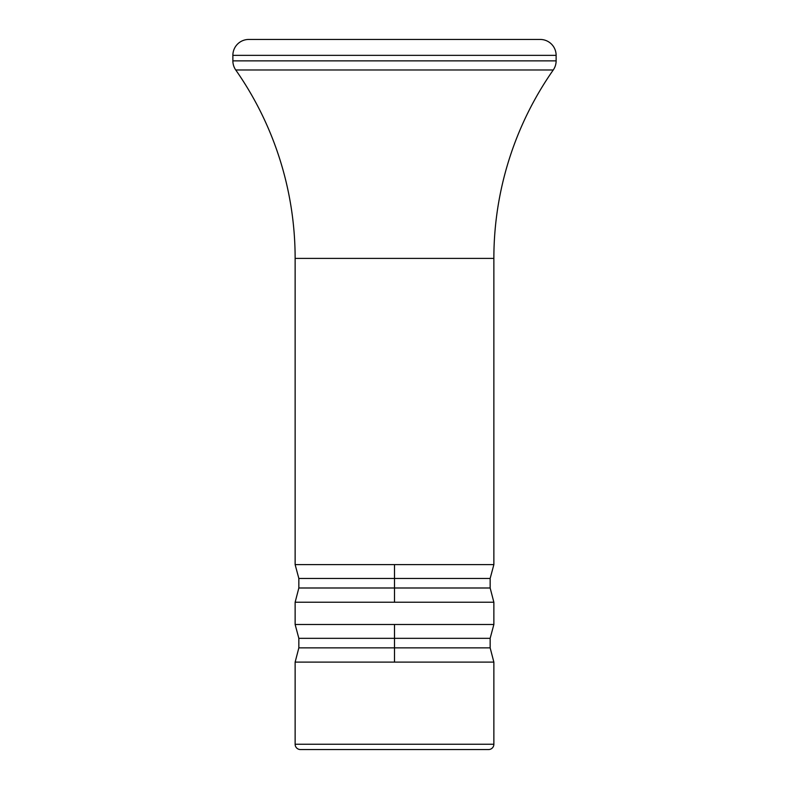 <?xml version="1.0" encoding="UTF-8"?>
<svg xmlns="http://www.w3.org/2000/svg" width="789" height="789" viewBox="0 0 789 789"><rect width="100%" height="100%" fill="white"/><g stroke="black" fill="none" stroke-linecap="round" stroke-linejoin="round"><path stroke-width="1.18" d="M295.135 662.109L394.5 662.109L394.5 647.868L490.156 647.868L394.5 647.868L394.5 662.109L493.865 662.109L493.865 744.254A5.296 5.296 0 0 1 488.559 749.55L300.441 749.55A5.296 5.296 0 0 1 295.135 744.254L493.865 744.254A5.296 5.296 0 0 1 488.559 749.55L300.441 749.55A5.296 5.296 0 0 1 295.135 744.254L295.135 662.109L493.865 662.109L493.865 744.254L295.135 744.254L295.135 662.109L298.844 647.868L394.5 647.868L394.5 638.331L298.844 638.331L394.5 638.331L394.5 624.484L295.135 624.484L295.135 602.234L493.865 602.234L493.865 624.484L394.5 624.484L394.5 638.331L490.156 638.331L394.5 638.331L394.5 647.868L298.844 647.868L298.844 638.331L295.135 624.484L493.865 624.484L493.865 602.234L394.5 602.234L394.5 587.992L490.156 587.992L394.5 587.992L394.5 602.234L295.135 602.234L295.135 624.484M394.5 564.608L295.135 564.608L295.135 258.397L493.865 258.397L493.865 564.608L394.5 564.608L394.5 578.445L298.844 578.445L394.5 578.445L394.5 564.608L493.865 564.608L493.865 258.397A328.549 328.549 0 0 1 553.257 69.984A328.549 328.549 0 0 0 493.865 258.397L295.135 258.397L295.135 564.608L394.5 564.608M493.865 564.608L490.156 578.445L394.5 578.445L394.5 587.992L298.844 587.992L394.5 587.992L394.5 578.445L490.156 578.445L490.156 587.992L493.865 602.234M295.135 258.397A328.549 328.549 0 0 0 235.743 69.984A15.898 15.898 0 0 1 232.873 60.871A15.898 15.898 0 0 0 235.743 69.984A328.549 328.549 0 0 1 295.135 258.397M553.257 69.984A15.898 15.898 0 0 0 556.127 60.871L556.127 55.348A15.898 15.898 0 0 0 540.228 39.45L248.772 39.45A15.898 15.898 0 0 0 232.873 55.348L232.873 60.871L232.873 55.348A15.898 15.898 0 0 1 248.772 39.45L540.228 39.45A15.898 15.898 0 0 1 556.127 55.348L232.873 55.348L556.127 55.348L556.127 60.871L232.873 60.871L556.127 60.871A15.898 15.898 0 0 1 553.257 69.984L235.743 69.984L553.257 69.984M295.135 564.608L298.844 578.445L298.844 587.992L295.135 602.234M493.865 624.484L490.156 638.331L490.156 647.868L493.865 662.109"/></g></svg>

